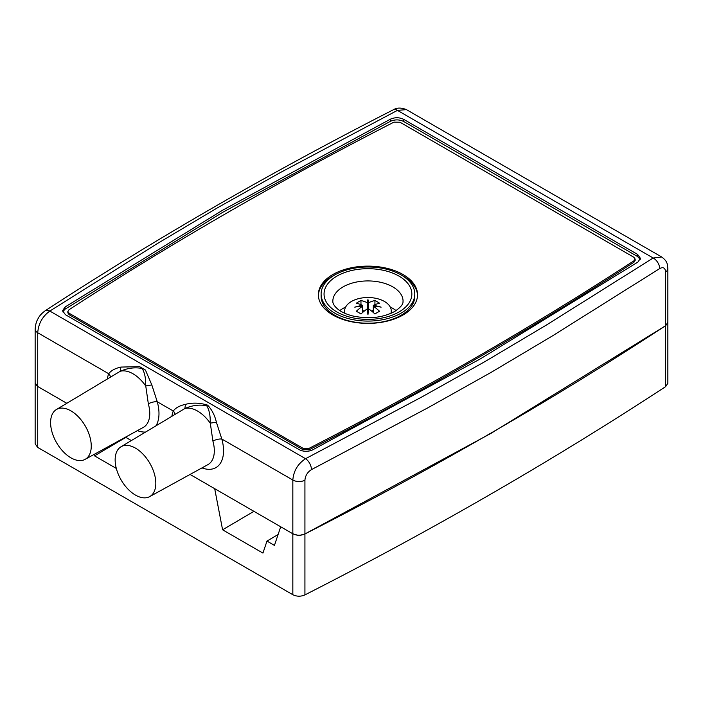 <?xml version="1.0" encoding="UTF-8"?>
<svg xmlns="http://www.w3.org/2000/svg" width="703" height="703" viewBox="0 0 703 703"><rect width="100%" height="100%" fill="white"/><g stroke="black" fill="none" stroke-linecap="round" stroke-linejoin="round"><path stroke-width="1.05" d="M253.924 511.327L222.587 529.798L214.696 488.682L190.047 474.446L292.835 533.788L280.699 526.784L274.442 545.396L266.973 541.082L262.94 553.094L222.587 529.798M125.846 437.38L94.518 455.852L94.228 454.349M116.329 468.444L94.518 455.852M667.78 322.967L665.583 325.744C552.892 399.497 432.679 468.91 304.926 533.964L300.137 535.238M297.527 535.194L292.835 533.788L292.835 480.035A8.779 5.07 0 0 0 304.926 480.211C305.322 475.65 307.492 472.126 311.447 469.63A8.779 4.807 -117.6 0 0 305.559 458.708C297.835 463.795 293.599 470.905 292.835 480.035L221.823 439.032A6.582 2.188 -15.6 0 0 212.904 441.089L210.302 423.215M304.926 594.896L304.926 533.964L491.169 433.268L665.583 325.744L667.85 322.343L667.85 383.276L665.583 386.668C552.892 460.43 432.679 529.834 304.926 594.896C300.814 596.68 296.78 596.619 292.835 594.72L37.725 447.433L37.725 386.501L66.741 403.258L37.725 386.501L35.291 383.803M37.725 447.433L35.15 443.848L35.15 329.171A8.779 5.07 0 0 0 37.725 332.747L108.728 373.741C110.986 370.622 115.037 368.398 120.872 367.08L139.537 366.632L145.451 370.042L151.822 384.945L145.749 385.938L148.342 403.821A6.582 2.188 164.4 0 1 157.261 401.764L173.29 411.018A36.758 21.222 -120 0 0 171.945 415.895M278.098 534.526L266.973 541.082M151.822 384.945L157.261 401.764A36.758 21.222 -120 0 1 156.189 425.438M110.389 376.799A6.582 4.912 22.4 0 0 108.728 373.741A36.758 21.222 -120 0 0 107.383 378.618M56.372 409.55A28.753 16.6 60 0 1 85.3 426.044A28.753 16.6 60 0 1 85.125 459.349A28.753 16.6 60 0 1 70.924 457.82A28.753 16.6 60 0 1 52.189 432.644A28.753 16.6 60 0 1 56.372 409.55L120.292 371.254L120.89 367.08M145.662 385.868A30.291 17.487 -120 0 0 120.336 371.254C127.682 368.029 134.958 367.107 142.173 368.477C144.739 372.748 145.899 378.548 145.662 385.868L145.749 385.938M125.486 437.178L131.303 440.535M174.942 414.076A6.582 4.912 22.4 0 0 173.29 411.018C175.557 407.881 179.608 405.657 185.443 404.348C192.543 402.511 199.933 402.775 207.613 405.148C211.884 409.673 214.81 415.368 216.383 422.213L221.823 439.032A36.758 21.222 -120 0 1 201.972 467.899M185.443 404.348L184.898 408.522C192.244 405.306 199.52 404.374 206.726 405.754C209.292 410.025 210.461 415.825 210.215 423.144L216.383 422.213M184.863 408.522L120.925 446.818A28.753 16.6 60 0 1 149.862 463.312A28.753 16.6 60 0 1 149.677 496.617A28.753 16.6 60 0 1 135.477 495.097A28.753 16.6 60 0 1 116.742 469.92A28.753 16.6 60 0 1 120.925 446.818M210.215 423.144A30.291 17.487 -120 0 0 184.898 408.522M406.439 109.633C401.264 107.533 396.905 107.577 393.372 109.756A8.779 4.807 62.4 0 1 397.441 110.371L406.439 109.633L661.734 257.017L653.175 258.01L546.038 325.269L484.965 361.588L422.046 396.852L305.559 458.708L49.825 311.06C42.488 316.368 38.445 323.591 37.725 332.747L37.725 386.501L35.15 382.924M304.926 480.211L304.926 533.964C300.814 535.748 296.78 535.695 292.835 533.788L292.835 594.72M396.105 310.594A35.115 20.273 0 0 0 390.253 307.053M345.639 307.053A35.115 20.273 0 0 0 339.795 310.594M334.83 313.16A46.837 27.039 0 0 0 385.877 319.021A46.837 27.039 0 0 0 414.788 294.039A46.837 27.039 0 0 0 367.95 266.999A46.837 27.039 0 0 0 321.113 294.039A46.837 27.039 0 0 0 334.83 313.16M414.788 294.039L414.788 296.183A46.837 27.039 180 0 1 385.877 321.166A46.837 27.039 180 0 1 334.83 315.304A46.837 27.039 180 0 1 321.113 296.183L321.113 294.039M640.231 259.407L637.586 256.542L403.715 121.514C399.366 119.422 394.928 119.361 390.402 121.329L222.693 212.324L65.08 309.153L62.769 311.824M637.586 254.389L403.715 119.369C399.366 117.278 394.928 117.208 390.402 119.176L222.693 210.171L65.08 307L62.585 310.752L65.414 314.689L299.285 449.709C303.634 451.801 308.072 451.871 312.598 449.902L480.307 358.908L637.92 262.078L640.415 258.326L637.586 254.389L637.586 256.542M665.583 386.668L665.583 271.991C665.223 267.852 663.254 266.718 659.678 268.581A8.779 5.316 57.5 0 0 653.175 258.01L397.441 110.371L280.954 172.226L218.035 207.49L156.962 243.809L49.825 311.06A8.779 5.316 -122.5 0 0 45.115 310.831C42.057 313.09 39.904 315.339 38.656 317.571C37.593 319.61 35.739 321.666 35.15 329.171M390.903 313.38A23.322 13.462 0 0 0 391.228 310.146A23.322 13.462 0 0 0 384.444 301.464A23.322 13.462 0 0 0 359.699 298.388A23.322 13.462 0 0 0 344.672 310.146A23.322 13.462 0 0 0 344.997 313.38M367.317 309.25L367.95 299.557A43.876 3.12 87.1 0 1 368.636 302.694A43.771 25.273 -60 0 1 374.936 300.541A41.872 24.174 60 0 1 377.265 301.78A41.872 24.174 60 0 1 379.585 303.23A43.771 25.273 120 0 0 373.293 305.383A43.876 35.686 8.6 0 1 381.114 307.158A43.876 35.686 171.4 0 0 373.293 306.174A43.771 25.273 60 0 1 379.585 311.297A41.872 24.174 120 0 0 374.936 313.977A43.771 25.273 -120 0 0 368.636 308.854A43.876 3.12 92.9 0 0 367.95 314.759A43.876 3.12 -92.9 0 0 367.265 308.854A43.771 25.273 120 0 0 360.964 313.977A41.872 24.174 -120 0 0 358.635 312.527A41.872 24.174 -120 0 0 356.307 311.297A43.771 25.273 -60 0 1 362.607 306.174A43.876 35.686 -171.4 0 0 354.778 307.158A43.876 35.686 -8.6 0 1 362.607 305.383L362.607 312.492M367.265 308.854L367.265 302.694A43.876 3.12 -87.1 0 1 367.95 299.557M367.95 305.067L368.583 309.25M368.636 302.694L368.636 308.854M373.293 312.492L373.293 305.383M368.53 309.645L367.361 309.645M362.607 305.383A43.771 25.273 -120 0 0 356.307 303.23A41.872 24.174 -60 0 1 360.964 300.541A43.771 25.273 60 0 1 367.265 302.694M367.95 314.759L367.95 309.988M372.115 311.491L373.293 309.777M374.936 304.671L374.936 300.541M360.964 300.541L360.964 304.671M362.607 309.795L363.776 311.499M69.131 313.257L67.848 311.464L68.991 309.759C170.838 243.493 279.153 180.952 393.944 122.146L399.989 122.234L633.869 257.263L635.152 259.047L634.009 260.751C532.162 327.027 423.847 389.559 309.056 448.365L303.011 448.277L69.131 313.257L69.131 314.689L67.848 312.897L67.848 311.464M635.152 259.047L635.152 260.479L634.009 262.184C532.162 328.459 423.847 390.991 309.056 449.797L303.011 449.709L69.131 314.689M332.879 315.006A49.597 28.638 0 0 0 386.931 321.209A49.597 28.638 0 0 0 417.547 294.75A49.597 28.638 0 0 0 367.95 266.121A49.597 28.638 0 0 0 318.354 294.75A49.597 28.638 0 0 0 332.879 315.006M417.529 295.471A49.597 28.638 0 0 0 400.227 274.442M335.674 274.442A49.597 28.638 0 0 0 318.362 295.471M148.342 403.821A30.176 17.417 60 0 1 143.324 427.38L85.125 459.349M137.41 430.631A36.758 21.222 -120 0 0 145.301 432.046M212.904 441.089A30.176 17.417 60 0 1 207.877 464.657L149.677 496.617M332.835 301.2A35.115 20.273 180 0 1 367.95 280.928A35.115 20.273 180 0 1 403.065 301.2C402.74 301.807 404.629 304.759 394.594 311.517C382.564 317.853 368.504 319.303 352.44 315.893C346.43 314.303 341.702 312.167 338.24 309.487C334.479 306.411 332.677 303.652 332.835 301.2M398.988 311.956A43.894 25.343 0 0 0 379.312 269.557A43.894 25.343 0 0 0 325.551 300.594A43.894 25.343 0 0 0 398.988 311.956M65.08 307L65.08 309.153M403.715 119.369L403.715 121.514M390.402 119.176L390.402 121.329M659.678 268.581L552.417 335.92L491.169 372.344L428.074 407.705L311.447 469.63M665.583 271.991A8.779 5.07 0 0 0 667.85 268.581C667.209 263.994 667.912 261.753 661.734 257.017M634.009 262.184L634.009 260.751M309.056 449.797L309.056 448.365M303.011 449.709L303.011 448.277M393.372 109.756C270.145 172.648 154.054 239.67 45.115 310.831M667.85 322.343L667.85 268.581M344.672 310.146L344.356 313.09M391.228 310.146L391.545 313.09"/></g></svg>
